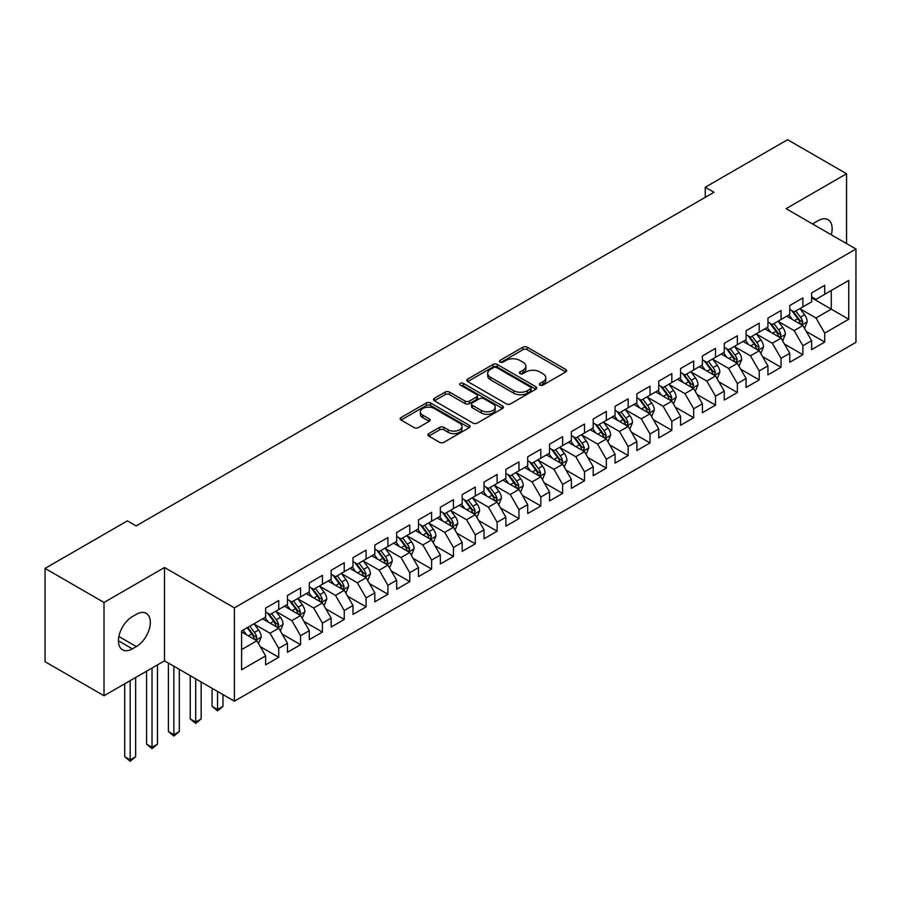 <?xml version="1.0" encoding="UTF-8"?>
<svg xmlns="http://www.w3.org/2000/svg" width="901" height="901" viewBox="0 0 901 901"><rect width="100%" height="100%" fill="white"/><g stroke="black" fill="none" stroke-linecap="round" stroke-linejoin="round"><path stroke-width="1.35" d="M539.992 385.11A2.117 1.228 0 0 0 542.999 385.11L565.772 371.955A3.03 1.746 0 0 0 566.661 370.716A3.03 1.746 0 0 0 565.772 369.478L527.186 347.2A3.03 1.746 0 0 0 522.895 347.2L500.123 360.355A2.117 1.228 0 0 0 499.503 361.222A2.117 1.228 0 0 0 500.123 362.089A2.117 1.228 0 0 0 503.118 362.089L506.069 360.389A9.697 5.597 0 0 1 519.787 360.389L523.008 362.247A9.697 5.597 0 0 1 525.846 366.2A9.697 5.597 0 0 1 523.008 370.165L520.057 371.865A2.117 1.228 0 0 0 519.438 372.732A2.117 1.228 0 0 0 520.057 373.6A2.117 1.228 0 0 0 523.064 373.6L526.004 371.899A9.697 5.597 0 0 1 539.722 371.899L542.943 373.757A9.697 5.597 0 0 1 545.781 377.71A9.697 5.597 0 0 1 542.943 381.675L539.992 383.375A2.117 1.228 0 0 0 539.372 384.243A2.117 1.228 0 0 0 539.992 385.11L539.992 383.375M428.786 433.595A3.03 1.746 0 0 0 427.907 434.834A3.03 1.746 0 0 0 428.786 436.073L439.62 442.312A3.03 1.746 0 0 0 443.9 442.312L469.196 427.716A3.03 1.746 0 0 0 470.085 426.477A3.03 1.746 0 0 0 469.196 425.238L430.61 402.961A3.03 1.746 0 0 0 426.319 402.961L401.024 417.568A3.03 1.746 0 0 0 400.145 418.807A3.03 1.746 0 0 0 401.024 420.035L414.111 427.592A3.03 1.746 0 0 0 418.391 427.592L429.214 421.341A3.03 1.746 0 0 0 430.104 420.103A3.03 1.746 0 0 0 429.214 418.864L422.738 415.124A8.109 4.685 0 0 1 420.362 411.813A8.109 4.685 0 0 1 425.362 407.489A8.109 4.685 0 0 1 434.203 408.502L459.6 423.166A8.109 4.685 0 0 1 461.976 426.477A8.109 4.685 0 0 1 456.976 430.802A8.109 4.685 0 0 1 448.135 429.788L443.9 427.344A3.03 1.746 0 0 0 439.62 427.344L428.786 433.595L428.786 436.073M104.02 602.454L104.02 695.752L164.511 660.827L164.511 567.517L104.02 602.454L45.05 568.407L127.39 520.868L136.119 525.914L713.997 192.285L705.258 187.239L705.258 197.319M164.511 567.517L234.395 607.871L855.95 249.025L855.95 342.324L234.395 701.181L234.395 607.871M846.557 243.597L846.557 173.747L786.066 208.672L855.95 249.025M846.557 173.747L787.598 139.7L705.258 187.239M506.283 403.828A3.03 1.746 0 0 0 510.574 403.828L535.87 389.221A3.03 1.746 0 0 0 536.759 387.982A3.03 1.746 0 0 0 535.87 386.743L497.284 364.466A3.03 1.746 0 0 0 492.993 364.466L467.698 379.073A3.03 1.746 0 0 0 466.808 380.312A3.03 1.746 0 0 0 467.698 381.551L506.283 403.828M461.154 385.56A2.117 1.228 0 0 1 463.305 385.865L463.305 383.342L502.533 405.991A3.03 1.746 0 0 1 503.422 407.229A3.03 1.746 0 0 1 502.533 408.468L477.237 423.076A3.03 1.746 0 0 1 472.946 423.076L434.361 400.799L434.361 398.321A3.03 1.746 0 0 0 433.471 399.56A3.03 1.746 0 0 0 434.361 400.799M434.361 398.321L445.184 392.07A3.03 1.746 0 0 1 449.475 392.07L465.13 401.103A3.03 1.746 0 0 0 469.41 401.103L476.595 396.958A3.03 1.746 0 0 0 477.485 395.719A3.03 1.746 0 0 0 476.595 394.48L460.298 385.076A2.117 1.228 0 0 1 459.679 384.209A2.117 1.228 0 0 1 460.985 383.083A2.117 1.228 0 0 1 463.305 383.342M811.621 297.814L831.274 309.167L831.274 290.505L848.742 280.414L824.719 294.289L824.719 285.335L811.621 292.904L811.621 301.858L802.881 306.892L802.881 297.938L789.772 305.507L789.772 314.46L781.043 319.506L781.043 310.552L767.934 318.121L767.934 327.074L759.205 332.109L759.205 323.166L746.096 330.723L746.096 339.677L737.367 344.723L737.367 335.769L724.258 343.337L724.258 352.291L715.518 357.337L715.518 348.383L702.42 355.94L702.42 364.894L693.68 369.939L693.68 360.986L680.582 368.554L680.582 377.508L671.842 382.553L671.842 373.6L658.744 381.157L658.744 390.11L650.004 395.156L650.004 386.202L636.894 393.771L636.894 402.724L628.166 407.77L628.166 398.816L615.056 406.385L615.056 415.327L606.328 420.373L606.328 411.419L593.218 418.988L593.218 427.941L584.49 432.987L584.49 424.033L571.38 431.602L571.38 440.555L562.641 445.59L562.641 436.636L549.542 444.204L549.542 453.158L540.803 458.204L540.803 449.25L527.704 456.818L527.704 465.772L518.965 470.806L518.965 461.864L505.866 469.421L505.866 478.375L497.127 483.42L497.127 474.467L484.028 482.035L484.028 490.989L475.289 496.034L475.289 487.081L462.179 494.638L462.179 503.591L453.451 508.637L453.451 499.683L440.341 507.252L440.341 516.205L431.613 521.251L431.613 512.297L418.503 519.854L418.503 528.808L409.775 533.854L409.775 524.9L396.665 532.468L396.665 541.422L387.926 546.468L387.926 537.514L374.827 545.082L374.827 554.025L366.088 559.07L366.088 550.117L352.989 557.685L352.989 566.639L344.25 571.684L344.25 562.731L331.151 570.299L331.151 579.253L322.412 584.287L322.412 575.345L309.313 582.902L309.313 591.856L300.574 596.901L300.574 587.948L287.464 595.516L287.464 604.47L278.736 609.504L278.736 600.562L265.626 608.119L265.626 617.072L241.603 630.948L241.603 669.781L265.626 655.905L256.898 640.78L241.603 631.95M848.742 280.414L848.742 319.258L824.719 333.122L815.979 317.997L800.144 308.852M806.26 331.422L824.719 342.076L824.719 333.122M824.719 342.076L811.621 349.644L811.621 340.691L802.881 345.736L794.141 330.599L778.306 321.454M784.422 344.024L802.881 354.679L802.881 345.736M802.881 354.679L789.772 362.247L789.772 353.293L781.043 358.339L772.303 343.213L756.468 334.068M762.584 356.638L781.043 367.293L781.043 358.339M781.043 367.293L767.934 374.861L767.934 365.907L759.205 370.953L750.465 355.816L734.63 346.682M740.746 369.252L759.205 379.907L759.205 370.953M759.205 379.907L746.096 387.464L746.096 378.51L737.367 383.556L728.627 368.43L712.792 359.285M718.908 381.855L737.367 392.509L737.367 383.556M737.367 392.509L724.258 400.078L724.258 391.124L715.518 396.17L706.789 381.033L690.954 371.899M697.07 394.469L715.518 405.123L715.518 396.17M715.518 405.123L702.42 412.681L702.42 403.738L693.68 408.772L684.951 393.647L669.116 384.502M675.232 407.072L693.68 417.726L693.68 408.772M693.68 417.726L680.582 425.295L680.582 416.341L671.842 421.386L663.102 406.25L647.278 397.116M653.394 419.686L671.842 430.34L671.842 421.386M671.842 430.34L658.744 437.909L658.744 428.955L650.004 433.989L641.264 418.864L625.429 409.718M631.545 432.289L650.004 442.943L650.004 433.989M650.004 442.943L636.894 450.511L636.894 441.558L628.166 446.603L619.426 431.478L603.591 422.332M609.707 444.903L628.166 455.557L628.166 446.603M628.166 455.557L615.056 463.125L615.056 454.172L606.328 459.217L597.588 444.08L581.753 434.935M587.869 457.505L606.328 468.16L606.328 459.217M606.328 468.16L593.218 475.728L593.218 466.774L584.49 471.82L575.75 456.694L559.915 447.549M566.031 470.119L584.49 480.774L584.49 471.82M584.49 480.774L571.38 488.342L571.38 479.388L562.641 484.434L553.912 469.297L538.077 460.152M544.193 482.733L562.641 493.388L562.641 484.434M562.641 493.388L549.542 500.945L549.542 491.991L540.803 497.037L532.074 481.911L516.239 472.766M522.355 495.336L540.803 505.99L540.803 497.037M540.803 505.99L527.704 513.559L527.704 504.605L518.965 509.651L510.236 494.514L494.401 485.38M500.517 507.95L518.965 518.604L518.965 509.651M518.965 518.604L505.866 526.161L505.866 517.208L497.127 522.253L488.387 507.128L472.552 497.983M478.668 520.553L497.127 531.207L497.127 522.253M497.127 531.207L484.028 538.775L484.028 529.822L475.289 534.867L466.549 519.731L450.714 510.597M456.83 533.167L475.289 543.821L475.289 534.867M475.289 543.821L462.179 551.378L462.179 542.436L453.451 547.47L444.711 532.345L428.876 523.199M434.992 545.769L453.451 556.424L453.451 547.47M453.451 556.424L440.341 563.992L440.341 555.039L431.613 560.084L422.873 544.947L407.038 535.813M413.154 558.383L431.613 569.038L431.613 560.084M431.613 569.038L418.503 576.606L418.503 567.653L409.775 572.687L401.035 557.561L385.2 548.416M391.316 570.986L409.775 581.641L409.775 572.687M409.775 581.641L396.665 589.209L396.665 580.255L387.926 585.301L379.197 570.175L363.362 561.03M369.478 583.6L387.926 594.255L387.926 585.301M387.926 594.255L374.827 601.823L374.827 592.869L366.088 597.915L357.359 582.778L341.524 573.633M347.64 596.203L366.088 606.857L366.088 597.915M366.088 606.857L352.989 614.426L352.989 605.472L344.25 610.518L335.51 595.392L319.686 586.247M325.802 608.817L344.25 619.471L344.25 610.518M344.25 619.471L331.151 627.04L331.151 618.086L322.412 623.132L313.672 607.995L297.837 598.85M303.952 621.431L322.412 632.085L322.412 623.132M322.412 632.085L309.313 639.642L309.313 630.689L300.574 635.734L291.834 620.609L275.999 611.464M282.114 634.034L300.574 644.688L300.574 635.734M300.574 644.688L287.464 652.256L287.464 643.303L278.736 648.348L269.996 633.212L254.161 624.078M260.276 646.648L278.736 657.302L278.736 648.348M278.736 657.302L265.626 664.859L265.626 655.905M265.626 612.027L269.996 614.55L278.736 609.504M241.603 649.61L256.898 640.78M287.464 599.424L291.834 601.947L300.574 596.901M269.996 633.212L278.736 628.166L262.574 618.841M287.464 643.303L278.736 628.166M309.313 586.81L313.672 589.333L322.412 584.287M291.834 620.609L300.574 615.563L284.412 606.227M309.313 630.689L300.574 615.563M331.151 574.207L335.51 576.73L344.25 571.684M313.672 607.995L322.412 602.949L306.25 593.624M331.151 618.086L322.412 602.949M352.989 561.593L357.359 564.116L366.088 559.07M335.51 595.392L344.25 590.346L328.088 581.01M352.989 605.472L344.25 590.346M374.827 548.991L379.197 551.513L387.926 546.468M357.359 582.778L366.088 577.732L349.926 568.407M374.827 592.869L366.088 577.732M396.665 536.377L401.035 538.899L409.775 533.854M379.197 570.175L387.926 565.13L371.764 555.793M396.665 580.255L387.926 565.13M418.503 523.774L422.873 526.285L431.613 521.251M401.035 557.561L409.775 552.516L393.613 543.19M418.503 567.653L409.775 552.516M440.341 511.16L444.711 513.683L453.451 508.637M422.873 544.947L431.613 539.913L415.451 530.576M440.341 555.039L431.613 539.913M462.179 498.546L466.549 501.069L475.289 496.034M444.711 532.345L453.451 527.299L437.289 517.974M462.179 542.436L453.451 527.299M484.028 485.943L488.387 488.466L497.127 483.42M466.549 519.731L475.289 514.696L459.127 505.36M484.028 529.822L475.289 514.696M505.866 473.329L510.236 475.852L518.965 470.806M488.387 507.128L497.127 502.082L480.965 492.746M505.866 517.208L497.127 502.082M527.704 460.726L532.074 463.249L540.803 458.204M510.236 494.514L518.965 489.468L502.803 480.143M527.704 504.605L518.965 489.468M549.542 448.112L553.912 450.635L562.641 445.59M532.074 481.911L540.803 476.866L524.641 467.529M549.542 491.991L540.803 476.866M571.38 435.51L575.75 438.032L584.49 432.987M553.912 469.297L562.641 464.252L546.479 454.926M571.38 479.388L562.641 464.252M593.218 422.896L597.588 425.418L606.328 420.373M575.75 456.694L584.49 451.649L568.328 442.312M593.218 466.774L584.49 451.649M615.056 410.293L619.426 412.816L628.166 407.77M597.588 444.08L606.328 439.035L590.166 429.709M615.056 454.172L606.328 439.035M636.894 397.679L641.264 400.202L650.004 395.156M619.426 431.478L628.166 426.432L612.004 417.095M636.894 441.558L628.166 426.432M658.744 385.076L663.102 387.588L671.842 382.553M641.264 418.864L650.004 413.818L633.842 404.493M658.744 428.955L650.004 413.818M680.582 372.462L684.951 374.985L693.68 369.939M663.102 406.25L671.842 401.215L655.68 391.879M680.582 416.341L671.842 401.215M702.42 359.848L706.789 362.371L715.518 357.337M684.951 393.647L693.68 388.601L677.518 379.276M702.42 403.738L693.68 388.601M724.258 347.245L728.627 349.768L737.367 344.723M706.789 381.033L715.518 375.987L699.356 366.662M724.258 391.124L715.518 375.987M746.096 334.631L750.465 337.154L759.205 332.109M728.627 368.43L737.367 363.385L721.205 354.048M746.096 378.51L737.367 363.385M767.934 322.029L772.303 324.551L781.043 319.506M750.465 355.816L759.205 350.771L743.043 341.445M767.934 365.907L759.205 350.771M789.772 309.415L794.141 311.937L802.881 306.892M772.303 343.213L781.043 338.168L764.881 328.831M789.772 353.293L781.043 338.168M811.621 296.812L815.979 299.335L824.719 294.289M794.141 330.599L802.881 325.554L786.719 316.228M811.621 340.691L802.881 325.554M45.05 568.407L45.05 661.717L104.02 695.752M164.511 660.827L234.395 701.181M815.979 317.997L831.274 309.167L848.742 319.258M831.285 234.778A19.766 11.409 120 0 0 828.053 219.675A19.766 11.409 120 0 0 818.164 220.655L814.234 222.919A19.766 11.409 120 0 0 812.589 223.989M132.413 616.566A19.766 11.409 120 0 0 119.495 633.989A19.766 11.409 120 0 0 122.525 649.824A19.766 11.409 120 0 0 132.413 648.855L136.344 646.58A19.766 11.409 120 0 0 149.251 629.157A19.766 11.409 120 0 0 146.221 613.322A19.766 11.409 120 0 0 136.344 614.302L132.413 616.566M540.837 385.403L542.943 384.198A9.697 5.597 0 0 0 545.781 380.233L545.781 377.71M525.846 366.2L525.846 368.723A9.697 5.597 0 0 1 523.008 372.687L520.902 373.892M565.727 371.978L527.186 349.723A3.03 1.746 0 0 0 522.895 349.723L500.967 362.382M535.825 389.243L497.284 366.989A3.03 1.746 0 0 0 492.993 366.989L467.743 381.574M530.509 388.849A2.117 1.228 0 0 0 531.128 387.982A2.117 1.228 0 0 0 530.509 387.115L496.642 367.563A2.117 1.228 0 0 0 493.635 367.563L490.527 369.354A9.697 5.597 0 0 0 487.689 373.318A9.697 5.597 0 0 0 490.527 377.282L513.683 390.651A9.697 5.597 0 0 0 527.4 390.651L530.509 388.849L530.509 391.372A2.117 1.228 0 0 0 531.128 390.505L531.128 387.982M487.689 373.318L487.689 375.841A9.697 5.597 0 0 0 490.527 379.805L490.527 377.282M530.509 391.372L527.4 393.163A9.697 5.597 0 0 1 513.683 393.163L490.527 379.805M434.406 400.821L445.184 394.593L445.184 392.07M477.485 395.719L477.485 398.242A3.03 1.746 0 0 1 476.595 399.481L469.41 403.625A3.03 1.746 0 0 1 465.13 403.625L449.475 394.593A3.03 1.746 0 0 0 445.184 394.593M463.305 385.865L502.488 408.491M481.359 410.484A8.109 4.685 0 0 0 490.2 411.498A8.109 4.685 0 0 0 495.212 407.173A8.109 4.685 0 0 0 492.836 403.862L483.882 398.692A3.03 1.746 0 0 0 479.591 398.692L472.417 402.837A3.03 1.746 0 0 0 471.527 404.076A3.03 1.746 0 0 0 472.417 405.315L481.359 410.484L481.359 412.996A8.109 4.685 0 0 0 490.2 414.021A8.109 4.685 0 0 0 495.212 409.685L495.212 407.173M471.527 404.076L471.527 406.599A3.03 1.746 0 0 0 472.417 407.838L472.417 405.315M481.359 412.996L472.417 407.838M461.976 426.477L461.976 429A8.109 4.685 0 0 1 456.976 433.325A8.109 4.685 0 0 1 448.135 432.311L443.9 429.867A3.03 1.746 0 0 0 439.62 429.867L428.831 436.095M420.362 411.813L420.362 414.336A8.109 4.685 0 0 0 422.738 417.647L422.738 415.124M429.18 421.364L422.738 417.647M469.162 427.738L430.61 405.484A3.03 1.746 0 0 0 426.319 405.484L401.069 420.057M804.492 328.358L807.206 321.747A8.188 4.73 -120 0 0 804.593 314.776L799.953 308.581M792.553 319.596L789.028 314.888M801.338 324.664L802.78 322.096A8.188 4.73 -120 0 0 800.437 317.175L795.797 310.98M793.15 311.363L798.883 319.022A4.167 2.41 60 0 1 799.637 320.283L802.78 322.096M791.72 310.541L797.824 318.684A8.188 4.73 60 0 1 800.167 323.605L800.325 324.09M782.654 340.961L785.368 334.361A8.188 4.73 -120 0 0 782.755 327.39L778.115 321.195M770.715 332.21L767.19 327.502M779.5 337.278L780.942 334.71A8.188 4.73 -120 0 0 778.599 329.789L773.959 323.594M771.312 323.977L777.045 331.624A4.167 2.41 60 0 1 777.8 332.897L780.942 334.71M769.871 323.144L775.986 331.298A8.188 4.73 60 0 1 778.329 336.219L778.487 336.692M760.816 353.575L763.519 346.964A8.188 4.73 -120 0 0 760.917 339.992L756.277 333.809M748.877 344.813L745.352 340.105M757.662 349.881L759.104 347.313A8.188 4.73 -120 0 0 756.761 342.391L752.121 336.197M749.474 336.591L755.207 344.238A4.167 2.41 60 0 1 755.962 345.5L759.104 347.313M748.033 335.758L754.137 343.9A8.188 4.73 60 0 1 756.48 348.833L756.649 349.306M738.978 366.189L741.681 359.578A8.188 4.73 -120 0 0 739.068 352.606L734.439 346.412M727.039 357.427L723.514 352.719M735.824 362.495L737.266 359.927A8.188 4.73 -120 0 0 734.923 355.005L730.283 348.811M727.636 349.194L733.369 356.841A4.167 2.41 60 0 1 734.124 358.114L737.266 359.927M726.195 348.36L732.299 356.514A8.188 4.73 60 0 1 734.642 361.436L734.811 361.909M717.14 378.792L719.843 372.181A8.188 4.73 -120 0 0 717.23 365.22L712.59 359.026M705.201 370.029L701.676 365.322M713.975 375.098L715.428 372.53A8.188 4.73 -120 0 0 713.085 367.608L708.445 361.414M705.798 361.808L711.531 369.455A4.167 2.41 60 0 1 712.286 370.716L715.428 372.53M704.357 360.974L710.461 369.128A8.188 4.73 60 0 1 712.804 374.05L712.973 374.523M695.302 391.406L698.005 384.795A8.188 4.73 -120 0 0 695.392 377.823L690.752 371.629M683.363 382.643L679.838 377.936M692.137 387.712L693.59 385.144A8.188 4.73 -120 0 0 691.247 380.222L686.607 374.028M683.96 374.411L689.682 382.058A4.167 2.41 60 0 1 690.448 383.33L693.59 385.144M682.519 373.577L688.623 381.731A8.188 4.73 60 0 1 690.966 386.653L691.135 387.126M673.464 404.008L676.167 397.397A8.188 4.73 -120 0 0 673.554 390.437L668.914 384.243M661.525 395.257L658 390.55M670.299 400.326L671.752 397.746A8.188 4.73 -120 0 0 669.409 392.825L664.769 386.63M662.122 387.025L667.844 394.672A4.167 2.41 60 0 1 668.61 395.933L671.752 397.746M660.681 386.191L666.785 394.345A8.188 4.73 60 0 1 669.128 399.267L669.297 399.74M651.614 416.622L654.329 410.011A8.188 4.73 -120 0 0 651.716 403.04L647.076 396.845M639.687 407.86L636.151 403.152M648.461 412.928L649.914 410.36A8.188 4.73 -120 0 0 647.56 405.439L642.931 399.244M640.273 399.627L646.006 407.275A4.167 2.41 60 0 1 646.76 408.547L649.914 410.36M638.843 398.794L644.947 406.948A8.188 4.73 60 0 1 647.29 411.87L647.459 412.343M629.776 429.225L632.491 422.625A8.188 4.73 -120 0 0 629.878 415.654L625.238 409.459M617.838 420.474L614.313 415.766M626.623 425.542L628.065 422.974A8.188 4.73 -120 0 0 625.722 418.041L621.082 411.858M618.435 412.241L624.168 419.889A4.167 2.41 60 0 1 624.922 421.15L628.065 422.974M616.994 411.408L623.109 419.562A8.188 4.73 60 0 1 625.452 424.484L625.609 424.957M607.938 441.839L610.653 435.228A8.188 4.73 -120 0 0 608.04 428.257L603.4 422.062M596 433.077L592.475 428.369M604.785 438.145L606.227 435.577A8.188 4.73 -120 0 0 603.884 430.655L599.244 424.461M596.597 424.844L602.33 432.503A4.167 2.41 60 0 1 603.084 433.764L606.227 435.577M595.156 424.022L601.271 432.165A8.188 4.73 60 0 1 603.614 437.086L603.771 437.559M586.101 454.442L588.803 447.842A8.188 4.73 -120 0 0 586.202 440.871L581.562 434.676M574.162 445.691L570.637 440.983M582.947 450.759L584.389 448.191A8.188 4.73 -120 0 0 582.046 443.269L577.406 437.075M574.759 437.458L580.492 445.105A4.167 2.41 60 0 1 581.246 446.378L584.389 448.191M573.318 436.625L579.422 444.779A8.188 4.73 60 0 1 581.764 449.7L581.933 450.173M564.263 467.056L566.966 460.445A8.188 4.73 -120 0 0 564.353 453.473L559.712 447.279M552.324 458.294L548.799 453.586M561.098 463.362L562.551 460.794A8.188 4.73 -120 0 0 560.208 455.872L555.568 449.678M552.921 450.061L558.654 457.719A4.167 2.41 60 0 1 559.408 458.981L562.551 460.794M551.48 449.239L557.584 457.381A8.188 4.73 60 0 1 559.926 462.314L560.095 462.787M542.425 479.659L545.128 473.059A8.188 4.73 -120 0 0 542.515 466.087L537.874 459.893M530.486 470.908L526.961 466.2M539.26 475.976L540.713 473.408A8.188 4.73 -120 0 0 538.37 468.486L533.73 462.292M531.083 462.675L536.816 470.322A4.167 2.41 60 0 1 537.57 471.595L540.713 473.408M529.642 461.841L535.746 469.995A8.188 4.73 60 0 1 538.088 474.917L538.257 475.39M520.587 492.273L523.29 485.662A8.188 4.73 -120 0 0 520.677 478.69L516.036 472.507M508.648 483.51L505.123 478.803M517.422 488.579L518.875 486.011A8.188 4.73 -120 0 0 516.532 481.089L511.892 474.895M509.245 475.289L514.967 482.936A4.167 2.41 60 0 1 515.732 484.197L518.875 486.011M507.804 474.455L513.908 482.609A8.188 4.73 60 0 1 516.25 487.531L516.419 488.004M498.749 504.887L501.452 498.276A8.188 4.73 -120 0 0 498.839 491.304L494.199 485.11M486.81 496.124L483.274 491.417M495.584 501.193L497.037 498.625A8.188 4.73 -120 0 0 494.694 493.703L490.054 487.509M487.407 487.891L493.129 495.539A4.167 2.41 60 0 1 493.894 496.811L497.037 498.625M485.966 487.058L492.07 495.212A8.188 4.73 60 0 1 494.412 500.134L494.581 500.607M476.899 517.489L479.614 510.878A8.188 4.73 -120 0 0 477.001 503.918L472.361 497.724M464.972 508.727L461.436 504.019M473.746 513.795L475.187 511.227A8.188 4.73 -120 0 0 472.845 506.306L468.216 500.111M465.558 500.505L471.291 508.153A4.167 2.41 60 0 1 472.045 509.414L475.187 511.227M464.128 499.672L470.232 507.826A8.188 4.73 60 0 1 472.575 512.748L472.732 513.221M455.061 530.103L457.776 523.492A8.188 4.73 -120 0 0 455.163 516.521L450.523 510.326M443.123 521.341L439.598 516.633M451.908 526.409L453.349 523.841A8.188 4.73 -120 0 0 451.007 518.92L446.367 512.725M443.72 513.108L449.453 520.755A4.167 2.41 60 0 1 450.207 522.028L453.349 523.841M442.278 512.275L448.394 520.429A8.188 4.73 60 0 1 450.737 525.351L450.894 525.824M433.223 542.706L435.938 536.095A8.188 4.73 -120 0 0 433.325 529.135L428.685 522.94M421.285 533.955L417.76 529.247M430.07 539.023L431.511 536.444A8.188 4.73 -120 0 0 429.169 531.522L424.529 525.328M421.882 525.722L427.615 533.369A4.167 2.41 60 0 1 428.369 534.631L431.511 536.444M420.44 524.889L426.545 533.043A8.188 4.73 60 0 1 428.887 537.965L429.056 538.438M411.385 555.32L414.088 548.709A8.188 4.73 -120 0 0 411.475 541.738L406.847 535.543M399.447 546.558L395.922 541.85M408.232 551.626L409.673 549.058A8.188 4.73 -120 0 0 407.331 544.136L402.691 537.942M400.044 538.325L405.777 545.972A4.167 2.41 60 0 1 406.531 547.245L409.673 549.058M398.602 537.492L404.707 545.646A8.188 4.73 60 0 1 407.049 550.567L407.218 551.04M389.547 567.923L392.25 561.323A8.188 4.73 -120 0 0 389.637 554.352L384.997 548.157M377.609 559.172L374.084 554.464M386.383 564.24L387.835 561.672A8.188 4.73 -120 0 0 385.493 556.739L380.853 550.556M378.206 550.939L383.939 558.586A4.167 2.41 60 0 1 384.693 559.848L387.835 561.672M376.764 550.106L382.869 558.26A8.188 4.73 60 0 1 385.211 563.181L385.38 563.654M367.709 580.537L370.412 573.926A8.188 4.73 -120 0 0 367.799 566.954L363.159 560.76M355.771 571.775L352.246 567.067M364.545 576.843L365.997 574.275A8.188 4.73 -120 0 0 363.655 569.353L359.015 563.159M356.368 563.542L362.089 571.2A4.167 2.41 60 0 1 362.855 572.462L365.997 574.275M354.926 562.72L361.031 570.862A8.188 4.73 60 0 1 363.373 575.784L363.542 576.268M345.871 593.14L348.574 586.54A8.188 4.73 -120 0 0 345.961 579.568L341.321 573.374M333.933 584.389L330.408 579.681M342.707 589.457L344.159 586.889A8.188 4.73 -120 0 0 341.817 581.967L337.177 575.773M334.53 576.156L340.251 583.803A4.167 2.41 60 0 1 341.017 585.076L344.159 586.889M333.088 575.322L339.193 583.476A8.188 4.73 60 0 1 341.535 588.398L341.704 588.871M217.535 691.439L217.535 709.481L222.998 706.328L222.998 694.592M222.998 706.328L217.535 710.866L212.073 706.328L212.073 688.296M212.073 706.328L217.535 709.481L217.535 710.866M324.022 605.754L326.736 599.142A8.188 4.73 -120 0 0 324.123 592.171L319.483 585.977M312.095 596.991L308.559 592.284M320.869 602.059L322.321 599.492A8.188 4.73 -120 0 0 319.979 594.57L315.339 588.376M312.681 588.758L318.413 596.417A4.167 2.41 60 0 1 319.168 597.678L322.321 599.492M311.25 587.936L317.355 596.079A8.188 4.73 60 0 1 319.697 601.012L319.866 601.485M195.697 678.836L195.697 722.084L201.16 718.93L201.16 681.989M201.16 718.93L195.697 723.469L190.235 718.93L190.235 675.682M190.235 718.93L195.697 722.084L195.697 723.469M302.184 618.356L304.898 611.756A8.188 4.73 -120 0 0 302.285 604.785L297.645 598.591M290.246 609.605L286.721 604.898M299.031 614.673L300.472 612.106A8.188 4.73 -120 0 0 298.13 607.184L293.489 600.99M290.843 601.372L296.575 609.02A4.167 2.41 60 0 1 297.33 610.292L300.472 612.106M289.401 600.539L295.517 608.693A8.188 4.73 60 0 1 297.859 613.615L298.017 614.088M173.859 666.222L173.859 734.698L179.322 731.544L179.322 669.375M179.322 731.544L173.859 736.083L168.397 731.544L168.397 663.068M168.397 731.544L173.859 734.698L173.859 736.083M280.346 630.97L283.06 624.359A8.188 4.73 -120 0 0 280.448 617.388L275.807 611.205M268.408 622.208L264.883 617.5M277.193 627.276L278.634 624.708A8.188 4.73 -120 0 0 276.292 619.787L271.651 613.592M269.005 613.986L274.737 621.634A4.167 2.41 60 0 1 275.492 622.895L278.634 624.708M267.563 613.153L273.679 621.307A8.188 4.73 60 0 1 276.021 626.229L276.179 626.702M152.021 668.046L152.021 747.301L157.484 744.147L157.484 664.893M157.484 744.147L152.021 748.686L146.559 744.147L146.559 671.189M146.559 744.147L152.021 747.301L152.021 748.686M258.508 643.584L261.211 636.973A8.188 4.73 -120 0 0 258.61 630.002L253.969 623.807M246.57 634.822L243.045 630.114M255.355 639.89L256.796 637.322A8.188 4.73 -120 0 0 254.454 632.401L249.814 626.206M247.764 627.389L252.899 634.236A4.167 2.41 60 0 1 253.654 635.509L256.796 637.322M247.189 627.715L251.829 633.91A8.188 4.73 60 0 1 254.172 638.832L254.341 639.305M130.183 680.649L130.183 759.915L135.646 756.761L135.646 677.496M135.646 756.761L130.183 761.3L124.721 756.761L124.721 683.803M124.721 756.761L130.183 759.915L130.183 761.3M542.943 384.198L542.943 381.675M520.057 373.6L520.057 371.865M523.008 372.687L523.008 370.165M500.123 362.089L500.123 360.355M522.895 349.723L522.895 347.2M527.186 349.723L527.186 347.2M565.772 371.955L565.772 369.478M467.698 381.551L467.698 379.073M492.993 366.989L492.993 364.466M497.284 366.989L497.284 364.466M535.87 389.221L535.87 386.743M513.683 393.163L513.683 390.651M527.4 393.163L527.4 390.651M449.475 394.593L449.475 392.07M465.13 403.625L465.13 401.103M469.41 403.625L469.41 401.103M476.595 399.481L476.595 396.958M502.533 408.468L502.533 405.991M439.62 429.867L439.62 427.344M443.9 429.867L443.9 427.344M448.135 432.311L448.135 429.788M429.214 421.341L429.214 418.864M401.024 420.035L401.024 417.568M426.319 405.484L426.319 402.961M430.61 405.484L430.61 402.961M469.196 427.716L469.196 425.238M118.425 640.78L132.413 648.855M118.876 636.5L136.344 646.58M801.856 324.968L807.15 321.905M800.437 317.175L804.593 314.776M794.4 320.666L797.824 318.684M780.018 337.571L785.312 334.519M778.599 329.789L782.755 327.39M772.562 333.269L775.986 331.298M758.18 350.185L763.474 347.122M756.761 342.391L760.917 339.992M750.724 345.883L754.137 343.9M736.331 362.788L741.636 359.736M734.923 355.005L739.068 352.606M728.886 358.485L732.299 356.514M714.493 375.402L719.786 372.338M713.085 367.608L717.23 365.22M707.048 371.099L710.461 369.128M692.655 388.004L697.948 384.952M691.247 380.222L695.392 377.823M685.199 383.702L688.623 381.731M670.817 400.618L676.11 397.555M669.409 392.825L673.554 390.437M663.361 396.316L666.785 394.345M648.979 413.232L654.272 410.169M647.56 405.439L651.716 403.04M641.523 408.93L644.947 406.948M627.141 425.835L632.434 422.783M625.722 418.041L629.878 415.654M619.685 421.533L623.109 419.562M605.303 438.449L610.596 435.386M603.884 430.655L608.04 428.257M597.847 434.147L601.271 432.165M583.454 451.052L588.758 448M582.046 443.269L586.202 440.871M576.009 446.75L579.422 444.779M561.616 463.666L566.92 460.602M560.208 455.872L564.353 453.473M554.171 459.364L557.584 457.381M539.778 476.269L545.071 473.216M538.37 468.486L542.515 466.087M532.333 471.966L535.746 469.995M517.94 488.883L523.233 485.819M516.532 481.089L520.677 478.69M510.484 484.58L513.908 482.609M496.102 501.485L501.395 498.433M494.694 493.703L498.839 491.304M488.646 497.183L492.07 495.212M474.264 514.099L479.557 511.036M472.845 506.306L477.001 503.918M466.808 509.797L470.232 507.826M452.426 526.702L457.719 523.65M451.007 518.92L455.163 516.521M444.97 522.4L448.394 520.429M430.588 539.316L435.881 536.264M429.169 531.522L433.325 529.135M423.132 535.014L426.545 533.043M408.739 551.93L414.043 548.867M407.331 544.136L411.475 541.738M401.294 547.628L404.707 545.646M386.901 564.533L392.194 561.481M385.493 556.739L389.637 554.352M379.456 560.231L382.869 558.26M365.063 577.147L370.356 574.083M363.655 569.353L367.799 566.954M357.607 572.845L361.031 570.862M343.225 589.75L348.518 586.697M341.817 581.967L345.961 579.568M335.769 585.447L339.193 583.476M321.387 602.364L326.68 599.3M319.979 594.57L324.123 592.171M313.931 598.061L317.355 596.079M299.549 614.966L304.842 611.914M298.13 607.184L302.285 604.785M292.093 610.664L295.517 608.693M277.711 627.58L283.004 624.517M276.292 619.787L280.448 617.388M270.255 623.278L273.679 621.307M255.861 640.183L261.166 637.131M254.454 632.401L258.61 630.002M248.417 635.881L251.829 633.91"/></g></svg>
